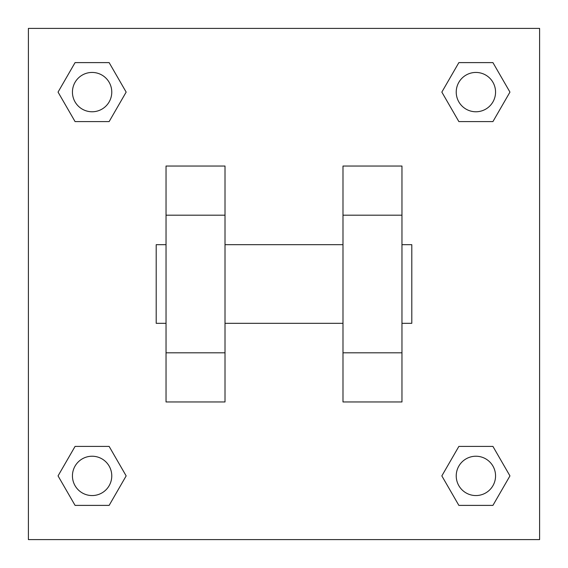 <?xml version="1.0" encoding="UTF-8"?>
<svg xmlns="http://www.w3.org/2000/svg" width="568" height="568" viewBox="0 0 568 568"><rect width="100%" height="100%" fill="white"/><g stroke="black" fill="none" stroke-linecap="round" stroke-linejoin="round"><path stroke-width="0.85" d="M126.16 92.101L109.134 121.595L75.075 121.595L58.05 92.101L75.075 62.608L109.134 62.608L126.16 92.101L109.134 121.595L99.535 121.595M99.535 446.405L109.134 446.405L126.16 475.899L109.134 505.392L75.075 505.392L58.05 475.899L75.075 446.405L109.134 446.405M468.465 121.595L458.866 121.595L441.84 92.101L458.866 62.608L492.925 62.608L509.95 92.101L492.925 121.595L458.866 121.595M441.84 475.899L458.866 446.405L492.925 446.405L509.95 475.899L492.925 505.392L458.866 505.392L441.84 475.899L458.866 446.405L468.465 446.405M28.4 28.4L539.6 28.4L539.6 539.6L28.4 539.6L28.4 28.4M225.013 166.033L225.013 401.966L166.033 401.966L166.033 166.033L225.013 166.033M342.987 401.966L342.987 166.033L401.966 166.033L401.966 401.966L342.987 401.966M401.966 323.32L411.8 323.32L411.8 244.68L401.966 244.68M166.033 244.68L156.2 244.68L156.2 323.32L166.033 323.32M166.033 215.187L225.013 215.187M342.987 215.187L401.966 215.187M166.033 352.813L225.013 352.813M342.987 352.813L401.966 352.813M492.925 505.392L458.866 505.392L492.925 505.392L509.95 475.899M458.866 446.405L492.925 446.405L458.866 446.405M495.559 475.899A19.66 19.66 0 0 0 466.065 458.866A19.66 19.66 0 0 0 466.065 492.925A19.66 19.66 0 0 0 495.559 475.899M58.05 475.899L75.075 446.405M109.134 505.392L75.075 505.392L109.134 505.392L126.16 475.899M111.768 475.899A19.66 19.66 0 0 0 82.275 458.866A19.66 19.66 0 0 0 82.275 492.925A19.66 19.66 0 0 0 111.768 475.899M441.84 92.101L458.866 62.608L492.925 62.608L458.866 62.608M509.95 92.101L492.925 121.595M495.559 92.101A19.66 19.66 0 0 0 466.065 75.075A19.66 19.66 0 0 0 466.065 109.134A19.66 19.66 0 0 0 495.559 92.101M58.05 92.101L75.075 62.608L109.134 62.608L75.075 62.608M109.134 121.595L75.075 121.595L109.134 121.595M111.768 92.101A19.66 19.66 0 0 0 82.275 75.075A19.66 19.66 0 0 0 82.275 109.134A19.66 19.66 0 0 0 111.768 92.101M225.013 323.32L342.987 323.32M225.013 244.68L342.987 244.68"/></g></svg>
